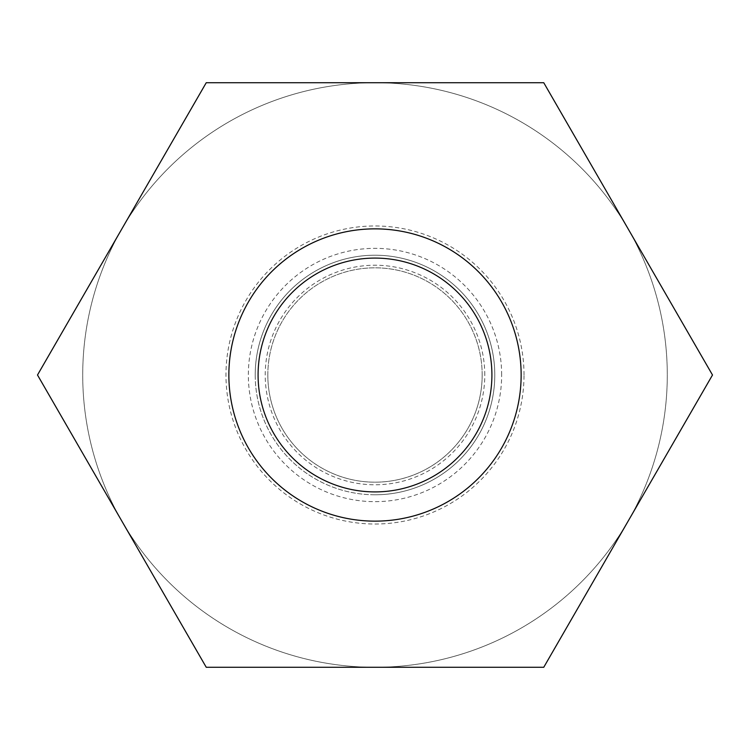 <?xml version="1.0" encoding="UTF-8"?>
<svg xmlns="http://www.w3.org/2000/svg" width="750" height="750" viewBox="0 0 750 750"><rect width="100%" height="100%" fill="white"/><g stroke="black" fill="none" stroke-linecap="round" stroke-linejoin="round"><path stroke-width="0.56" stroke-dasharray="3.75 2.81" d="M375 82.716A292.284 292.284 0 0 0 121.875 521.138A292.284 292.284 0 0 0 628.125 521.138A292.284 292.284 0 0 0 375 82.716L206.25 82.716L121.875 228.863A292.284 292.284 0 0 0 299.353 657.328A292.284 292.284 0 0 0 667.284 375A292.284 292.284 0 0 0 121.875 228.863L37.5 375L206.25 667.284L543.75 667.284L712.5 375L543.75 82.716L375 82.716M482.175 375A107.175 107.175 0 0 0 375 267.825A107.175 107.175 0 0 0 267.825 375A107.175 107.175 0 0 0 375 482.175A107.175 107.175 0 0 0 482.175 375M267.825 375A107.175 107.175 0 0 1 428.588 282.188A107.175 107.175 0 0 1 428.588 467.812A107.175 107.175 0 0 1 267.825 375M524.016 375A149.016 149.016 0 0 0 300.487 245.944A149.016 149.016 0 0 0 300.487 504.056A149.016 149.016 0 0 0 524.016 375M228.863 375A146.137 146.137 0 0 1 448.069 248.438A146.137 146.137 0 0 1 448.069 501.562A146.137 146.137 0 0 1 228.863 375M255.216 375A119.784 119.784 0 0 1 375 255.216A119.784 119.784 0 0 1 494.784 375A119.784 119.784 0 0 1 375 494.784A119.784 119.784 0 0 1 255.216 375M375 494.784A119.784 119.784 0 0 0 494.784 375A119.784 119.784 0 0 0 375 255.216A119.784 119.784 0 0 0 255.216 375A119.784 119.784 0 0 0 375 494.784M501.656 375A126.656 126.656 0 0 0 311.672 265.312A126.656 126.656 0 0 0 311.672 484.688A126.656 126.656 0 0 0 501.656 375M484.781 375A109.781 109.781 0 0 0 375 265.219A109.781 109.781 0 0 0 265.219 375A109.781 109.781 0 0 0 375 484.781A109.781 109.781 0 0 0 484.781 375"/><path stroke-width="1.12" d="M206.25 667.284L543.75 667.284L712.5 375L543.75 82.716L206.25 82.716L37.5 375L206.25 667.284M258.084 375A116.916 116.916 0 0 1 433.453 273.75A116.916 116.916 0 0 1 433.453 476.25A116.916 116.916 0 0 1 258.084 375M228.863 375A146.137 146.137 0 0 1 448.069 248.438A146.137 146.137 0 0 1 448.069 501.562A146.137 146.137 0 0 1 228.863 375"/></g></svg>
